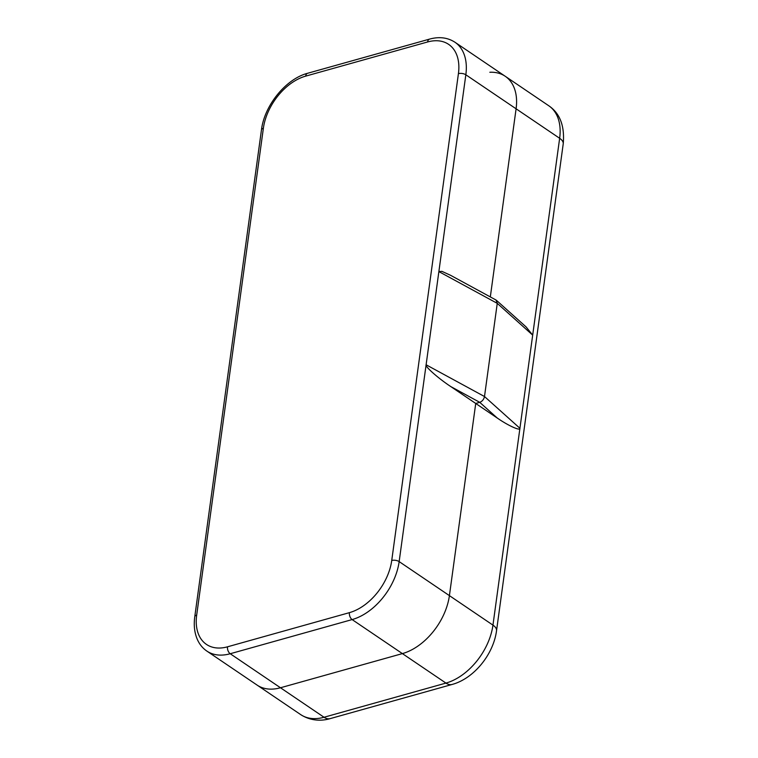 <?xml version="1.0" encoding="UTF-8"?>
<svg xmlns="http://www.w3.org/2000/svg" width="758" height="758" viewBox="0 0 758 758"><rect width="100%" height="100%" fill="white"/><g stroke="black" fill="none" stroke-linecap="round" stroke-linejoin="round"><path stroke-width="1.14" d="M496.499 300.386L526.08 326.906L532.685 335.121L519.922 428.289C520.594 431.264 508.125 425.617 497.248 418.028L475.73 403.464L479.757 402.327L475.73 403.464L450.821 386.599C438.257 378.318 424.66 366.313 426.11 364.778L399.153 561.602L449.409 595.627L475.73 403.464L449.409 595.627A53.051 34.318 124.1 0 1 402.384 653.604A53.051 34.318 -55.9 0 0 449.409 595.627L492.956 625.123L519.922 428.289L484.495 396.529C483.85 399.409 482.268 401.342 479.757 402.327L450.821 386.599M305.682 76.122A47.745 30.879 -55.9 0 0 263.367 128.301L196.682 615.126A47.745 30.879 -55.9 0 0 227.514 646.811L349.419 612.654A47.745 30.879 -55.9 0 0 391.734 560.475L458.419 73.64A47.745 30.879 -55.9 0 0 427.597 41.965L305.682 76.122A5.306 3.212 74.3 0 1 307.606 73.28L429.511 39.122C439.109 36.46 447.59 37.502 454.942 42.23L505.198 76.255A53.051 34.318 124.1 0 1 516.094 108.801L490.322 296.918L516.094 108.801A53.051 34.318 -55.9 0 0 505.198 76.255A53.051 34.318 -55.9 0 0 489.839 72.266M227.514 646.811A5.306 3.212 74.3 0 0 230.224 653.737A53.051 34.318 124.1 0 1 206.858 651.084L300.67 714.595A53.051 34.318 -55.9 0 0 324.036 717.258L280.479 687.762A53.051 34.318 124.1 0 1 257.114 685.109A53.051 34.318 -55.9 0 0 280.479 687.762L402.384 653.604L352.129 619.58L230.224 653.737L280.479 687.762L402.384 653.604L445.941 683.091A53.051 34.318 -55.9 0 0 492.956 625.123A15.918 7.372 -172.2 0 1 496.537 630.694L563.222 143.868A15.918 7.372 -172.2 0 0 559.65 138.288L465.838 74.777L438.873 271.601L441.914 271.355L450.574 275.306L495.978 299.997L497.257 303.352L484.495 396.529L497.257 303.352L496.405 300.301M505.198 76.255L548.754 105.75A53.051 34.318 -55.9 0 1 559.65 138.288L532.685 335.121L497.257 303.352L438.873 271.601L426.11 364.778L484.495 396.529M330.242 718.603A15.918 9.646 74.3 0 1 324.036 717.258L445.941 683.091A15.918 9.646 74.3 0 0 452.147 684.446L330.242 718.603C322.842 720.849 311.538 721.588 300.67 714.595M497.248 418.028L479.748 402.337M454.942 42.23A53.051 34.318 124.1 0 1 465.838 74.777A5.306 2.454 -172.2 0 0 458.419 73.64M391.734 560.475A5.306 2.454 -172.2 0 1 399.153 561.602A53.051 34.318 124.1 0 1 352.129 619.58A5.306 3.212 74.3 0 1 349.419 612.654M263.367 128.301A5.306 2.454 -172.2 0 0 261.463 129.845C264.4 105.485 285.842 78.917 307.606 73.28M196.682 615.126A5.306 2.454 -172.2 0 0 194.778 616.68L261.463 129.845M429.511 39.122A5.306 3.212 74.3 0 0 427.597 41.965M548.754 105.75C560.001 113.359 564.824 126.065 563.222 143.868M496.537 630.694C493.486 654.287 474.044 678.524 452.147 684.446M194.778 616.68C193.546 625.691 194.579 633.66 197.866 640.576C200.017 644.954 203.011 648.45 206.858 651.084"/></g></svg>
